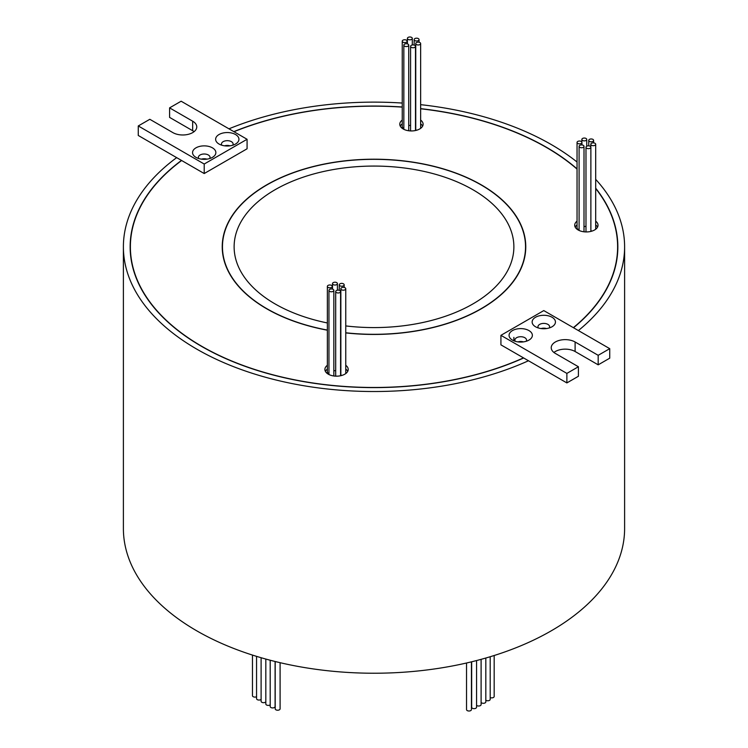 <?xml version="1.0" encoding="UTF-8"?>
<svg xmlns="http://www.w3.org/2000/svg" width="748" height="748" viewBox="0 0 748 748"><rect width="100%" height="100%" fill="white"/><g stroke="black" fill="none" stroke-linecap="round" stroke-linejoin="round"><path stroke-width="1.12" d="M573.361 327.661A243.614 140.652 0 0 0 617.614 246.821A243.614 140.652 0 0 0 595.689 188.505M577.045 169.104A243.614 140.652 0 0 0 546.264 147.375A243.614 140.652 0 0 0 420.638 108.778M204.213 164.027L247.074 139.278L181.128 101.214L169.59 107.871L192.666 121.195A13.988 8.078 180 0 1 196.771 126.908A13.988 8.078 180 0 1 188.131 134.369A13.988 8.078 180 0 1 172.891 132.62L149.815 119.297L138.268 125.954L204.213 164.027L204.213 173.545L181.642 160.511A243.614 140.652 0 0 0 130.386 246.821A243.614 140.652 0 0 0 201.736 346.277A243.614 140.652 0 0 0 523.497 357.881L566.872 382.92L578.41 376.263L578.41 366.744L555.334 353.421A13.988 8.078 180 0 1 551.229 347.708A13.988 8.078 180 0 1 559.869 340.247A13.988 8.078 180 0 1 575.109 341.995L598.185 355.319L609.732 348.661L543.787 310.588L500.926 335.338L566.872 373.402L578.41 366.744M181.642 160.511L181.483 160.418A243.848 140.783 0 0 0 130.152 246.821A243.848 140.783 0 0 0 201.577 346.38A243.848 140.783 0 0 0 523.665 357.974M577.045 168.861A243.848 140.783 0 0 0 546.423 147.272A243.848 140.783 0 0 0 420.638 108.638M402.246 106.992A243.848 140.783 0 0 0 233.815 131.629M130.386 250.187A243.848 140.783 0 0 0 130.292 251.58M404.556 46.142A2.45 1.412 0 0 0 407.221 46.451A2.45 1.412 0 0 0 408.735 45.151A2.45 1.412 0 0 0 408.015 44.151A2.45 1.412 0 0 0 405.351 43.842A2.45 1.412 0 0 0 403.836 45.151A2.45 1.412 0 0 0 404.556 46.142M411.307 47.339A2.45 1.412 0 0 0 413.971 47.648A2.45 1.412 0 0 0 415.486 46.339A2.45 1.412 0 0 0 414.766 45.338A2.45 1.412 0 0 0 412.101 45.03A2.45 1.412 0 0 0 410.587 46.339A2.45 1.412 0 0 0 411.307 47.339M416.458 44.562A2.45 1.412 0 0 0 419.132 44.861A2.45 1.412 0 0 0 420.638 43.562A2.45 1.412 0 0 0 419.927 42.561A2.45 1.412 0 0 0 417.253 42.253A2.45 1.412 0 0 0 415.748 43.562A2.45 1.412 0 0 0 416.458 44.562M415.748 43.562L415.748 129.217A2.45 1.412 0 0 0 416.458 130.217A2.45 1.412 0 0 0 416.561 130.264M414.878 40.588A2.45 1.412 0 0 0 417.543 40.897A2.45 1.412 0 0 0 419.048 39.588A2.45 1.412 0 0 0 418.338 38.587A2.45 1.412 0 0 0 415.664 38.288A2.45 1.412 0 0 0 414.158 39.588A2.45 1.412 0 0 0 414.878 40.588M408.127 39.401A2.45 1.412 0 0 0 410.792 39.709A2.45 1.412 0 0 0 412.307 38.4A2.45 1.412 0 0 0 411.587 37.4A2.45 1.412 0 0 0 408.922 37.091A2.45 1.412 0 0 0 407.408 38.4A2.45 1.412 0 0 0 408.127 39.401M408.735 125.309A2.45 1.412 0 0 0 410.587 125.402M402.966 42.178A2.45 1.412 0 0 0 405.631 42.486A2.45 1.412 0 0 0 407.146 41.177A2.45 1.412 0 0 0 406.426 40.177A2.45 1.412 0 0 0 403.761 39.868A2.45 1.412 0 0 0 402.246 41.177A2.45 1.412 0 0 0 402.966 42.178M402.246 41.177L402.246 126.833A2.45 1.412 0 0 0 402.966 127.833A2.45 1.412 0 0 0 403.836 128.16M586.694 148.254A2.45 1.412 0 0 0 589.368 148.562A2.45 1.412 0 0 0 590.873 147.253A2.45 1.412 0 0 0 590.153 146.253A2.45 1.412 0 0 0 587.489 145.944A2.45 1.412 0 0 0 585.983 147.253A2.45 1.412 0 0 0 586.694 148.254M591.509 145.271A2.45 1.412 0 0 0 594.174 145.579A2.45 1.412 0 0 0 595.689 144.271A2.45 1.412 0 0 0 594.969 143.279A2.45 1.412 0 0 0 592.304 142.971A2.45 1.412 0 0 0 590.789 144.271A2.45 1.412 0 0 0 591.509 145.271M590.873 230.291A2.45 1.412 0 0 0 591.509 230.926A2.45 1.412 0 0 0 591.92 231.123M589.452 141.381A2.45 1.412 0 0 0 592.117 141.681A2.45 1.412 0 0 0 593.622 140.381A2.45 1.412 0 0 0 592.912 139.38A2.45 1.412 0 0 0 590.237 139.072A2.45 1.412 0 0 0 588.732 140.381A2.45 1.412 0 0 0 589.452 141.381M582.57 140.465A2.45 1.412 0 0 0 585.245 140.764A2.45 1.412 0 0 0 586.75 139.465A2.45 1.412 0 0 0 586.039 138.464A2.45 1.412 0 0 0 583.365 138.156A2.45 1.412 0 0 0 581.86 139.465A2.45 1.412 0 0 0 582.57 140.465M584.001 226.522A2.45 1.412 0 0 0 585.983 226.148M577.765 143.438A2.45 1.412 0 0 0 580.429 143.747A2.45 1.412 0 0 0 581.935 142.438A2.45 1.412 0 0 0 581.224 141.437A2.45 1.412 0 0 0 578.55 141.138A2.45 1.412 0 0 0 577.045 142.438A2.45 1.412 0 0 0 577.765 143.438M577.045 142.438L577.045 228.093A2.45 1.412 0 0 0 577.765 229.094A2.45 1.412 0 0 0 579.102 229.496M579.822 147.337A2.45 1.412 0 0 0 582.486 147.646A2.45 1.412 0 0 0 584.001 146.337A2.45 1.412 0 0 0 583.281 145.336A2.45 1.412 0 0 0 580.616 145.028A2.45 1.412 0 0 0 579.102 146.337A2.45 1.412 0 0 0 579.822 147.337M339.985 285.801A2.45 1.412 0 0 0 342.649 286.11A2.45 1.412 0 0 0 344.164 284.81A2.45 1.412 0 0 0 343.444 283.81A2.45 1.412 0 0 0 340.779 283.501A2.45 1.412 0 0 0 339.265 284.81A2.45 1.412 0 0 0 339.985 285.801M333.234 284.614A2.45 1.412 0 0 0 335.899 284.923A2.45 1.412 0 0 0 337.413 283.614A2.45 1.412 0 0 0 336.694 282.613A2.45 1.412 0 0 0 334.029 282.314A2.45 1.412 0 0 0 332.514 283.614A2.45 1.412 0 0 0 333.234 284.614M333.842 370.531A2.45 1.412 0 0 0 335.693 370.625M328.073 287.391A2.45 1.412 0 0 0 330.747 287.7A2.45 1.412 0 0 0 332.252 286.391A2.45 1.412 0 0 0 331.542 285.399A2.45 1.412 0 0 0 328.868 285.091A2.45 1.412 0 0 0 327.362 286.391A2.45 1.412 0 0 0 328.073 287.391M327.362 286.391L327.362 372.055A2.45 1.412 0 0 0 328.073 373.046A2.45 1.412 0 0 0 328.952 373.374M329.662 291.365A2.45 1.412 0 0 0 332.336 291.673A2.45 1.412 0 0 0 333.842 290.364A2.45 1.412 0 0 0 333.122 289.364A2.45 1.412 0 0 0 330.457 289.055A2.45 1.412 0 0 0 328.952 290.364A2.45 1.412 0 0 0 329.662 291.365M336.413 292.552A2.45 1.412 0 0 0 339.078 292.861A2.45 1.412 0 0 0 340.592 291.552A2.45 1.412 0 0 0 339.873 290.551A2.45 1.412 0 0 0 337.208 290.252A2.45 1.412 0 0 0 335.693 291.552A2.45 1.412 0 0 0 336.413 292.552M341.574 289.775A2.45 1.412 0 0 0 344.239 290.084A2.45 1.412 0 0 0 345.754 288.775A2.45 1.412 0 0 0 345.034 287.774A2.45 1.412 0 0 0 342.369 287.466A2.45 1.412 0 0 0 340.854 288.775A2.45 1.412 0 0 0 341.574 289.775M340.854 288.775L340.854 374.43A2.45 1.412 0 0 0 341.574 375.431A2.45 1.412 0 0 0 341.668 375.487M402.246 120.082A11.659 6.732 0 0 0 399.787 124.215A11.659 6.732 0 0 0 403.2 128.974A11.659 6.732 0 0 0 415.907 130.433A11.659 6.732 0 0 0 423.106 124.215A11.659 6.732 0 0 0 420.638 120.082M402.246 123.888A11.659 6.732 0 0 0 400.264 126.122M577.045 221.165A11.659 6.732 0 0 0 574.707 225.204A11.659 6.732 0 0 0 578.12 229.963A11.659 6.732 0 0 0 590.827 231.422A11.659 6.732 0 0 0 598.026 225.204A11.659 6.732 0 0 0 595.689 221.165M577.045 224.97A11.659 6.732 0 0 0 575.184 227.112M327.362 365.295A11.659 6.732 0 0 0 324.894 369.437A11.659 6.732 0 0 0 328.316 374.196A11.659 6.732 0 0 0 341.013 375.655A11.659 6.732 0 0 0 348.213 369.437A11.659 6.732 0 0 0 345.754 365.295M327.362 369.11A11.659 6.732 0 0 0 325.371 371.335M525.517 251.824A151.535 87.488 0 0 0 525.535 250.636L525.535 246.821A151.535 87.488 0 0 0 481.151 184.962A151.535 87.488 0 0 0 316.011 166A151.535 87.488 0 0 0 222.465 246.821A151.535 87.488 0 0 0 266.849 308.69A151.535 87.488 0 0 0 327.362 330.064M345.754 332.776A151.535 87.488 0 0 0 525.535 246.821M345.754 332.916A151.769 87.619 0 0 0 525.769 246.821A151.769 87.619 0 0 0 481.31 184.868A151.769 87.619 0 0 0 315.918 165.878A151.769 87.619 0 0 0 222.231 246.821A151.769 87.619 0 0 0 266.69 308.784A151.769 87.619 0 0 0 327.362 330.205M222.483 245.634A151.769 87.619 0 0 0 222.268 248.729M544.469 328.727A4.899 2.824 0 0 0 543.113 328.727M521.393 342.051A4.899 2.824 0 0 0 520.028 342.051M204.887 159.324A4.899 2.824 0 0 0 203.531 159.324M227.972 146A4.899 2.824 0 0 0 226.607 146M535.549 326.773L535.549 326.773A11.659 6.732 180 0 1 535.549 317.255A11.659 6.732 180 0 1 552.033 317.255A11.659 6.732 180 0 1 552.033 326.773A11.659 6.732 180 0 1 535.549 326.773M549.238 327.961A5.825 3.366 0 0 0 549.621 326.773A5.825 3.366 0 0 0 547.91 324.389A5.825 3.366 0 0 0 541.561 323.66A5.825 3.366 0 0 0 537.962 326.773A5.825 3.366 0 0 0 538.336 327.961M512.474 340.097L512.474 340.097A11.659 6.732 180 0 1 512.474 330.579A11.659 6.732 180 0 1 528.958 330.579A11.659 6.732 180 0 1 528.958 340.097A11.659 6.732 180 0 1 512.474 340.097M526.162 341.284A5.825 3.366 0 0 0 526.536 340.097A5.825 3.366 0 0 0 524.834 337.713A5.825 3.366 0 0 0 518.486 336.983A5.825 3.366 0 0 0 514.886 340.097A5.825 3.366 0 0 0 515.26 341.284M195.967 157.361L195.967 157.361A11.659 6.732 180 0 1 195.967 147.842A11.659 6.732 180 0 1 212.451 147.842A11.659 6.732 180 0 1 212.451 157.361A11.659 6.732 180 0 1 195.967 157.361M209.664 158.557A5.825 3.366 0 0 0 210.038 157.361A5.825 3.366 0 0 0 208.327 154.986A5.825 3.366 0 0 0 201.979 154.256A5.825 3.366 0 0 0 198.379 157.361A5.825 3.366 0 0 0 198.762 158.557M219.042 144.037L219.042 144.037A11.659 6.732 180 0 1 219.042 134.518A11.659 6.732 180 0 1 235.527 134.518A11.659 6.732 180 0 1 235.527 144.037A11.659 6.732 180 0 1 219.042 144.037M232.74 145.234A5.825 3.366 0 0 0 233.114 144.037A5.825 3.366 0 0 0 231.413 141.662A5.825 3.366 0 0 0 225.054 140.933A5.825 3.366 0 0 0 221.464 144.037A5.825 3.366 0 0 0 221.838 145.234M280.098 662.691L280.098 708.814A2.45 1.412 180 0 1 278.583 710.123A2.45 1.412 180 0 1 275.919 709.815A2.45 1.412 180 0 1 275.199 708.814L275.199 661.513M265.821 701.802A2.45 1.412 180 0 1 261.819 702.269A2.45 1.412 180 0 1 261.108 701.269L261.108 657.716M275.096 661.484L275.096 706.514A2.45 1.412 180 0 1 273.581 707.823A2.45 1.412 180 0 1 270.916 707.515A2.45 1.412 180 0 1 270.196 706.514L270.196 660.232M261.108 699.371A2.45 1.412 180 0 1 257.275 699.642A2.45 1.412 180 0 1 256.555 698.641L256.555 656.361M270.196 704.859A2.45 1.412 180 0 1 266.531 704.99A2.45 1.412 180 0 1 265.821 703.99L265.821 659.053M494.176 655.51L494.176 696.472A2.45 1.412 180 0 1 492.782 697.744A2.45 1.412 180 0 1 490.202 697.575M481.104 659.353L481.104 704.607A2.45 1.412 180 0 1 479.59 705.916A2.45 1.412 180 0 1 476.925 705.607A2.45 1.412 180 0 1 476.56 705.336M490.202 656.735L490.202 699.361A2.45 1.412 180 0 1 488.687 700.67A2.45 1.412 180 0 1 486.022 700.362A2.45 1.412 180 0 1 485.817 700.231M476.56 660.559L476.56 707.234A2.45 1.412 180 0 1 475.045 708.543A2.45 1.412 180 0 1 472.381 708.234A2.45 1.412 180 0 1 471.661 707.234L471.661 661.793M485.817 658.025L485.817 701.886A2.45 1.412 180 0 1 484.302 703.195A2.45 1.412 180 0 1 481.637 702.886A2.45 1.412 180 0 1 481.104 702.428M256.555 696.734A2.45 1.412 180 0 1 253.179 696.687A2.45 1.412 180 0 1 252.459 695.687L252.459 655.08M471.436 661.849L471.436 709.6A2.45 1.412 180 0 1 469.922 710.909A2.45 1.412 180 0 1 467.257 710.6A2.45 1.412 180 0 1 466.537 709.6L466.537 663.009M327.362 322.958A139.876 80.756 180 0 1 275.096 303.931A139.876 80.756 180 0 1 234.124 246.821A139.876 80.756 180 0 1 320.471 172.218A139.876 80.756 180 0 1 472.904 189.721A139.876 80.756 180 0 1 513.876 246.821A139.876 80.756 180 0 1 345.754 325.922M201.483 159.146A5.825 3.366 180 0 1 206.934 159.146M224.559 145.823A5.825 3.366 180 0 1 230.01 145.823M546.517 328.559A5.825 3.366 0 0 0 541.066 328.559M523.441 341.883A5.825 3.366 0 0 0 517.99 341.883M181.483 160.418L176.659 157.641A250.608 144.691 0 0 0 123.392 246.821A250.608 144.691 0 0 0 196.789 349.138A250.608 144.691 0 0 0 528.481 360.76M123.392 246.821L123.392 528.537A250.608 144.691 0 0 0 196.789 630.854A250.608 144.691 0 0 0 469.903 662.214A250.608 144.691 0 0 0 624.608 528.537L624.608 246.821A250.608 144.691 0 0 0 595.689 179.352M578.382 330.56A250.608 144.691 0 0 0 624.608 246.821M577.045 162.017A250.608 144.691 0 0 0 551.211 144.514A250.608 144.691 0 0 0 420.638 104.664M402.246 107.123A243.614 140.652 0 0 0 233.984 131.723M204.213 173.545L247.074 148.796L247.074 139.278M500.926 335.338L500.926 344.856L523.497 357.881M573.529 327.764A243.848 140.783 0 0 0 617.848 246.821A243.848 140.783 0 0 0 595.689 188.187M402.246 103.056A250.608 144.691 0 0 0 228.963 128.824M422.629 126.122A11.659 6.732 0 0 0 420.638 123.888M597.549 227.112A11.659 6.732 0 0 0 595.689 224.97M347.736 371.335A11.659 6.732 0 0 0 345.754 369.11M553.922 352.467A13.988 8.078 180 0 1 575.109 351.513L598.185 364.837L609.732 358.18L609.732 348.661M566.872 373.402L566.872 382.92M598.185 355.319L598.185 364.837M138.268 125.954L138.268 135.472L176.659 157.641M169.59 107.871L169.59 117.389L192.666 130.713A13.988 8.078 180 0 1 194.078 131.667M525.732 248.729A151.769 87.619 0 0 0 525.517 245.634M222.465 246.821L222.465 250.636A151.535 87.488 0 0 0 222.483 251.824M617.708 251.58A243.848 140.783 0 0 0 617.614 250.187M575.109 341.995L575.109 351.513M192.666 121.195L192.666 130.713M617.614 252.983L617.614 246.821M408.735 45.151L408.735 130.76M415.486 46.339L415.486 130.535M420.638 43.562L420.638 128.357M419.048 39.588L419.048 42.234M412.307 38.4L412.307 44.992M407.146 41.177L407.146 43.823M590.873 147.253L590.873 231.413M595.689 144.271L595.689 229.243M593.622 140.381L593.622 142.877M586.75 139.465L586.75 146.225M581.935 142.438L581.935 144.944M584.001 146.337L584.001 231.796M344.164 284.81L344.164 287.447M337.413 283.614L337.413 290.205M332.252 286.391L332.252 289.037M333.842 290.364L333.842 375.982M340.592 291.552L340.592 375.748M345.754 288.775L345.754 373.57M513.876 337.376L513.876 340.789M335.693 291.552L335.693 376.141M328.952 290.364L328.952 374.533M332.514 283.614L332.514 289.111M339.265 284.81L339.265 290.299M579.102 146.337L579.102 230.468M581.86 139.465L581.86 142.073M588.732 140.381L588.732 145.851M590.789 144.271L590.789 146.888M585.983 147.253L585.983 231.936M407.408 38.4L407.408 43.889M414.158 39.588L414.158 45.086M410.587 46.339L410.587 130.928M403.836 45.151L403.836 129.32M130.386 252.983L130.386 246.821"/></g></svg>
